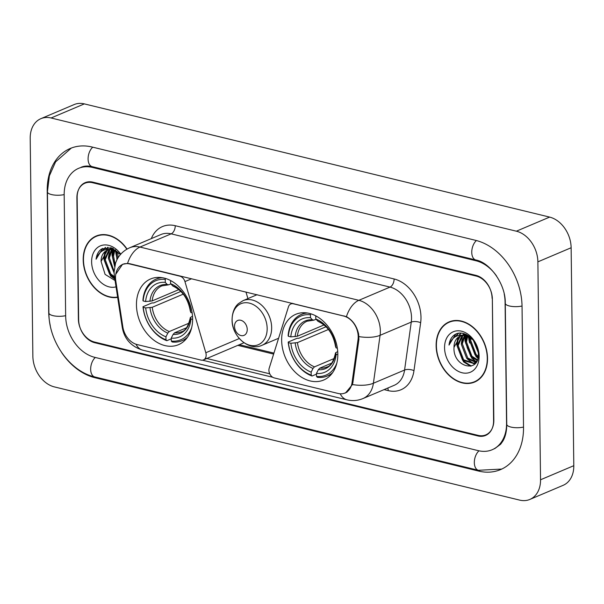 <?xml version="1.0" encoding="UTF-8"?>
<svg xmlns="http://www.w3.org/2000/svg" width="604" height="604" viewBox="0 0 604 604"><rect width="100%" height="100%" fill="white"/><g stroke="black" fill="none" stroke-linecap="round" stroke-linejoin="round"><path stroke-width="0.91" d="M180.324 276.013L179.917 276.187A6.735 4.998 67 0 1 184.945 281.585L205.813 352.744A6.735 4.998 67 0 1 206.16 355.001A6.735 4.998 67 0 1 203.488 359.909A6.735 4.998 67 0 1 200.936 360.082L137.116 344.552A18.188 13.492 -113 0 1 122.846 326.907L115.764 280.709A18.188 13.492 -113 0 1 115.507 277.666A18.188 13.492 -113 0 1 122.718 264.401L124.326 263.721M281.653 340.331A35.704 26.493 -113 0 0 323.668 380.037A35.704 26.493 -113 0 0 337.825 353.997A35.704 26.493 -113 0 0 295.801 314.291A35.704 26.493 -113 0 0 281.653 340.331M136.451 304.997A35.704 26.493 -113 0 0 178.467 344.703A35.704 26.493 -113 0 0 192.623 318.67A35.704 26.493 -113 0 0 150.6 278.965A35.704 26.493 -113 0 0 136.451 304.997M343.699 316.035L293.393 303.797A6.735 4.998 67 0 0 290.841 303.963A6.735 4.998 67 0 0 288.463 306.779L269.21 368.168A6.735 4.998 67 0 0 274.299 377.93L338.127 393.461A18.188 13.492 -113 0 0 345.012 393A18.188 13.492 -113 0 0 352.041 382.672L358.036 339.659A18.188 13.492 -113 0 0 343.699 316.035L344.106 315.862M247.904 298.595L245.964 291.981M179.917 276.187L129.603 263.94A18.188 13.492 -113 0 0 122.718 264.401M464.453 333.823A33.681 24.991 -113 0 0 464.476 334.329M464.476 334.352A33.681 24.991 -113 0 0 464.514 335.144M464.597 336.179A33.681 24.991 -113 0 0 465.48 341.811M466.99 346.99A33.681 24.991 -113 0 0 470.652 354.782M473.204 358.625A33.681 24.991 -113 0 0 473.846 359.456M475.054 360.928A33.681 24.991 -113 0 0 475.922 361.902M111.521 247.942A33.681 24.991 -113 0 0 111.544 248.455A33.681 24.991 -113 0 0 111.581 249.271M111.657 250.305A33.681 24.991 -113 0 0 112.548 255.93M114.058 261.117A33.681 24.991 -113 0 0 115.221 264.039M476.231 276.073L92.563 182.718A20.211 14.994 -113 0 0 84.907 183.231A20.211 14.994 -113 0 0 76.897 197.969L78.377 319.04A20.211 14.994 -113 0 0 94.503 342.03L478.179 435.386A20.211 14.994 -113 0 0 485.827 434.872A20.211 14.994 -113 0 0 493.838 420.135L492.358 299.055A20.211 14.994 -113 0 0 476.231 276.073M496.594 276.058A36.376 26.991 -113 0 0 476.043 260.777L92.374 167.421A36.376 26.991 -113 0 0 78.596 168.342A36.376 26.991 -113 0 0 64.175 194.873L65.655 315.945A36.376 26.991 -113 0 0 94.692 357.319L478.36 450.675A36.376 26.991 -113 0 0 492.139 449.754A36.376 26.991 -113 0 0 506.56 423.23L505.08 302.151A36.376 26.991 -113 0 0 504.212 294.027M537.877 261.849A26.946 19.992 -113 0 0 516.367 231.196L51.083 117.984A26.946 19.992 -113 0 0 40.883 118.671A26.946 19.992 -113 0 0 30.2 138.316L32.865 356.254A26.946 19.992 -113 0 0 54.375 386.9L519.651 500.112A26.946 19.992 -113 0 0 529.859 499.433A26.946 19.992 -113 0 0 540.535 479.78L537.877 261.849L571.135 247.746A26.946 19.992 -113 0 0 549.625 217.1L84.349 103.888A26.946 19.992 -113 0 0 74.141 104.567L40.883 118.671M529.859 499.433L563.117 485.329A26.946 19.992 -113 0 0 573.8 465.684L571.135 247.746M61.706 352.638A57.931 42.982 -113 0 0 94.941 377.711L478.61 471.067A57.931 42.982 -113 0 0 500.557 469.602A57.931 42.982 -113 0 0 523.517 427.353L522.037 306.281A57.931 42.982 -113 0 0 475.793 240.384L92.125 147.029A57.931 42.982 -113 0 0 70.185 148.501A57.931 42.982 -113 0 0 47.218 190.743L48.697 311.823A57.931 42.982 -113 0 0 50.268 325.647M127.082 249.082A32.669 24.243 -113 0 0 96.149 236.036A32.669 24.243 -113 0 0 83.201 259.856A32.669 24.243 -113 0 0 117.652 297.364M436.133 345.737A32.669 24.243 -113 0 0 474.585 382.068A32.669 24.243 -113 0 0 487.534 358.24A32.669 24.243 -113 0 0 449.082 321.909A32.669 24.243 -113 0 0 436.133 345.737M474.585 381.705A32.669 24.243 -113 0 0 476.216 381.283M115.764 274.261L122.537 264.303L127.557 263.412L129.754 263.706L346.424 316.662C352.661 320.12 356.73 325.918 358.625 334.057L358.904 339.463L352.91 382.483L352.434 384.567L345.503 392.97M272.759 377.281L202.468 360.18M269.754 373.808L205.413 358.157M492.086 298.353A20.211 14.994 -113 0 0 475.96 275.371L92.82 182.144A20.211 14.994 -113 0 0 85.164 182.657A20.211 14.994 -113 0 0 77.153 197.395L78.648 319.743A20.211 14.994 -113 0 0 94.783 342.732L477.923 435.96A20.211 14.994 -113 0 0 485.571 435.446A20.211 14.994 -113 0 0 493.581 420.709L492.336 298.255M450.78 321.29A32.669 24.243 -113 0 0 449.346 322.166M97.848 235.409A32.669 24.243 -113 0 0 96.413 236.285M117.1 259.448L116.67 254.828L117.078 251.619M117.946 257.961L117.923 252.162M114.669 266.16L112.518 256.587L114.043 250.245M115.107 264.409L113.552 256.149L114.76 250.494M114.081 272.849L108.358 258.353L111.408 249.694M114.073 271.294L109.392 257.908L112.034 249.777M114.632 277.651L109.649 274.337L104.198 260.113L109.067 249.769M114.488 276.707L110.691 273.899L105.239 259.675L109.626 249.694M111.793 249.271L112.729 248.387M112.412 249.293L113.099 248.546M109.86 249.248L112.352 248.236M110.162 249.286L111.468 248.501M110.94 248.712L112.201 248.176M120.483 254.495L111.151 247.836L101.532 248.984C98.452 251.226 96.632 254.631 96.081 259.207C99.124 251.06 104.726 247.98 112.88 249.943A15.228 11.302 -113 0 0 107.112 250.328A15.228 11.302 -113 0 0 101.079 261.434L107.459 250.192M112.88 249.943L119.886 253.763M110.479 249.331L115.772 250.041M126.863 249.203A32.337 23.994 -113 0 0 96.278 236.345A32.337 23.994 -113 0 0 83.465 259.924A32.337 23.994 -113 0 0 117.606 297.04M120.777 254.163A21.963 16.3 -113 0 0 101.948 245.337A21.963 16.3 -113 0 0 91.619 261.909A21.963 16.3 -113 0 0 116.036 286.84M101.079 261.434L105.096 274.39L115.07 280.528M115.613 250.849A28.63 21.246 -113 0 0 116.746 257.153M96.081 259.207L102.733 248.327M102.642 250.736L105.602 247.444M114.783 278.633L110.547 275.19M104.213 259.796L105.549 251.392M106.583 249.331L108.048 247.308M108.365 258.029L109.686 249.686M109.875 249.241L110.66 247.7M112.525 256.27L113.152 250.003M113.318 249.399L113.529 248.75M116.685 254.511L116.746 251.423M102.031 251.098L105.3 247.497M114.866 279.191L110.585 275.983L103.669 258.421L104.885 251.981M106.145 249.407L107.731 247.3M114.609 266.432L111.982 254.896L112.714 249.905M112.888 249.339L113.152 248.569M116.942 259.758L116.278 251.166M478.209 352.057L473.808 340.89M477.787 349.565L475.212 343.034M478.066 357.304L475.054 354.925L469.602 340.701L470.01 337.493M478.217 356.292L476.095 354.488L470.644 340.263L470.856 338.044M477.16 360.377L470.894 356.692L465.45 342.46L466.975 336.118M477.417 359.727L471.935 356.247L466.484 342.023L467.692 336.368M475.627 362.302L466.741 358.451L461.29 344.227L464.34 335.575M476.065 361.902L467.775 358.013L462.332 343.789L464.967 335.65M476.911 360.92L473.679 363.51L462.581 360.218L457.13 345.986L462 335.643M476.141 362.272L473.679 363.51M474.193 363.268L463.623 359.773L458.172 345.548L462.566 335.575M464.725 335.144L465.661 334.261M465.352 335.167L466.039 334.427M462.792 335.129L465.284 334.11M463.094 335.167L464.401 334.382M454.012 347.315C452.675 367.375 479.523 373.733 478.338 354.11C478.776 340.694 463.457 328.282 454.465 334.865C451.384 337.1 449.565 340.505 449.014 345.08C452.064 336.941 457.666 333.853 465.82 335.824A15.228 11.302 -113 0 0 460.052 336.209A15.228 11.302 -113 0 0 454.012 347.315L460.391 336.066M465.82 335.824L472.826 339.644M463.411 335.212L468.704 335.915M487.269 358.18A32.337 23.994 -113 0 0 449.217 322.219A32.337 23.994 -113 0 0 436.398 345.798A32.337 23.994 -113 0 0 474.457 381.758A32.337 23.994 -113 0 0 487.269 358.18M444.559 347.783A21.963 16.3 -113 0 0 462.09 372.766A21.963 16.3 -113 0 0 479.115 356.194A21.963 16.3 -113 0 0 461.584 331.211A21.963 16.3 -113 0 0 444.559 347.783M468.545 336.722A28.63 21.246 -113 0 0 469.686 343.027M449.014 345.08L455.673 334.208M455.575 336.609L458.534 333.325M471.294 366.024L463.479 361.064M457.145 345.669L458.481 337.274M459.516 335.205L460.98 333.182M474.661 364.031L473.498 363.578M473.325 363.502L467.639 359.297M461.305 343.91L462.619 335.567M462.807 335.122L463.593 333.574M465.457 342.143L466.084 335.877M466.258 335.273L466.469 334.624M469.618 340.384L469.678 337.304M454.963 336.979L458.232 333.378M470.629 366.205L463.525 361.864L456.601 344.303L457.817 337.855M459.078 335.288L460.671 333.174M476.307 361.645L471.837 358.338L464.921 340.777L465.654 335.779M465.82 335.212L466.092 334.45M477.87 358.225L475.997 356.571L469.074 339.01L469.21 337.047M478.27 352.661L473.37 340.316M191.634 327.776A32.065 23.79 -113 0 1 171.294 341.056L171.257 338.104A28.969 21.495 -113 0 0 190.947 318.942L190.411 317.553L192.51 316.141M186.508 327.768L174.571 332.827L173.106 334.397L171.257 338.104M171.272 338.821L166.84 340.694L165.994 339.765A32.065 23.79 -113 0 1 143.231 307.33L145.685 307.927A28.969 21.495 -113 0 0 165.957 336.821L167.814 333.106L169.271 331.543L189.075 323.148M183.246 294.14L152.246 307.285L145.685 307.927M143.231 307.33L142.997 306.719L151.898 302.944L153.68 302.936L180.822 291.43M171.294 341.056L172.14 341.985A33.409 24.794 -113 0 0 182.151 340.656A33.409 24.794 -113 0 0 187.512 337.198M142.997 306.719A33.409 24.794 -113 0 0 166.84 340.694M171.921 281.275A32.065 23.79 -113 0 0 170.562 280.724L170.638 280.558M192.148 312.88L190.872 312.57A28.969 21.495 -113 0 0 170.592 283.676L170.562 280.724M190.947 318.942L192.623 319.35M165.957 336.821L165.994 339.765M170.592 283.676L173.008 286.137C182.348 290.516 188.116 298.829 190.313 311.083L190.872 312.57M173.106 334.397A25.912 19.222 -113 0 0 190.411 317.553L190.388 317.379C188.335 326.311 185.33 331.105 181.359 331.77A24.923 18.49 -113 0 1 174.571 332.827M162.28 277.681A33.409 24.794 -113 0 0 156.066 279.131A33.409 24.794 -113 0 0 142.922 300.347L143.156 300.958A32.065 23.79 -113 0 1 165.262 279.433L165.722 278.504M165.262 279.433L165.292 282.385A28.969 21.495 -113 0 0 145.609 301.555L143.156 300.958M170.819 283.918L168.697 284.816L167.217 284.499L165.292 282.385M145.609 301.555L152.17 300.913L178.807 289.618M168.697 284.816L161.902 285.873A24.923 18.49 -113 0 0 152.17 300.913M336.836 363.102A32.065 23.79 -113 0 1 316.496 376.39L316.458 373.438A28.969 21.495 -113 0 0 336.149 354.269L335.613 352.879L337.712 351.468M331.709 363.102L319.773 368.161L318.308 369.724L316.458 373.438M316.466 374.148L312.041 376.028L311.196 375.099A32.065 23.79 -113 0 1 288.433 342.657L290.886 343.253A28.969 21.495 -113 0 0 311.158 372.147L313.008 368.432L314.473 366.87L334.276 358.474M328.448 329.474L297.447 342.611L290.886 343.253M288.433 342.657L288.199 342.045L297.093 338.278L298.882 338.263L326.024 326.756M316.496 376.39L317.342 377.319A33.409 24.794 -113 0 0 327.353 375.99A33.409 24.794 -113 0 0 332.713 372.525M288.199 342.045A33.409 24.794 -113 0 0 312.041 376.028M317.123 316.602A32.065 23.79 -113 0 0 315.756 316.058L315.839 315.892M337.349 348.206L336.073 347.896A28.969 21.495 -113 0 0 315.794 319.003L315.756 316.058M336.149 354.269L337.825 354.676M311.158 372.147L311.196 375.099M315.794 319.003L318.21 321.471C327.549 325.843 333.317 334.163 335.514 346.417L336.073 347.896M318.308 369.724A25.912 19.222 -113 0 0 335.613 352.879L335.59 352.713C333.536 361.637 330.531 366.439 326.56 367.104A24.923 18.49 -113 0 1 319.773 368.161M307.481 313.015A33.409 24.794 -113 0 0 301.268 314.465A33.409 24.794 -113 0 0 288.123 335.673L288.357 336.285A32.065 23.79 -113 0 1 310.464 314.767L310.924 313.831M310.464 314.767L310.494 317.719A28.969 21.495 -113 0 0 290.803 336.881L288.357 336.285M316.02 319.252L313.899 320.15L312.419 319.833L310.494 317.719M290.803 336.881L297.364 336.239L324.001 324.952M313.899 320.15L307.104 321.207A24.923 18.49 -113 0 0 297.364 336.239M247.24 329.459A8.086 5.995 -113 0 0 240.785 320.263A8.086 5.995 -113 0 0 234.518 326.364A8.086 5.995 -113 0 0 240.973 335.56A8.086 5.995 -113 0 0 247.24 329.459M293.801 303.623L293.393 303.797M352.041 382.672L352.932 382.294M358.036 339.659L358.927 339.282M129.603 263.94L130.019 263.767M191.619 278.761L184.945 281.585M239.32 338.534L205.813 352.744M476.413 240.543A10.781 6.327 103.7 0 0 471.762 251.702A10.781 6.327 103.7 0 0 475.861 259.999C489.633 262.317 505.797 284.046 505.276 303.291L506.756 424.363C506.733 431.165 505.442 436.73 502.883 441.056L500.656 444.219L494.638 448.696M522.03 306.002A10.781 3.496 179.3 0 1 509.399 305.979A10.781 3.496 179.3 0 1 505.276 303.291M523.509 427.073A10.781 3.496 179.3 0 1 510.878 427.058A10.781 3.496 179.3 0 1 506.756 424.363M501.75 469.066L478.436 470.289A10.781 6.327 -76.3 0 1 474.336 461.984A10.781 6.327 -76.3 0 1 478.995 450.826M478.436 470.289L94.768 376.934A10.781 6.327 -76.3 0 1 90.668 368.636A10.781 6.327 -76.3 0 1 95.319 357.477M94.768 376.934C69.717 371.362 48.788 341.358 48.894 312.963A10.781 3.496 -0.7 0 0 53.016 315.65A10.781 3.496 -0.7 0 0 65.655 315.666M71.393 148.01L55.598 161.849L49.377 175.817L47.414 191.883A10.781 3.496 -0.7 0 0 51.544 194.571A10.781 3.496 -0.7 0 0 64.175 194.594M92.744 147.187A10.781 6.327 103.7 0 0 88.093 158.346A10.781 6.327 103.7 0 0 92.193 166.644L475.861 259.999M549.625 217.1L516.367 231.196M573.8 465.684L540.535 479.78M84.349 103.888L51.083 117.984M479.75 470.584L478.61 471.067M96.051 377.243L94.941 377.711M477.092 260.332L476.043 260.777M93.477 166.953L92.374 167.421M151.31 238.618A33.681 24.991 67 0 1 175.243 225.707L394.102 278.965A6.735 3.956 -76.3 0 1 390.025 287.096L171.166 233.846A26.946 19.992 -113 0 0 160.958 234.526L129.777 247.746A26.946 19.992 67 0 1 139.977 247.066A23.579 13.839 103.7 0 0 127.557 263.412M394.102 278.965A33.681 24.991 67 0 1 420.988 317.274A33.681 24.991 67 0 1 420.656 322.71L413.974 370.637A33.681 24.991 67 0 1 388.206 390.622L384.068 389.61M411.535 317.749A26.946 19.992 -113 0 0 390.025 287.096L358.844 300.316A26.946 19.992 67 0 1 380.346 330.969A26.946 19.992 67 0 1 380.082 335.311L373.4 383.246A26.946 19.992 67 0 1 362.989 398.549L394.17 385.329A26.946 19.992 -113 0 0 404.582 370.026L411.264 322.091A26.946 19.992 -113 0 0 411.535 317.749M129.777 247.746C124.152 250.215 119.917 254.133 117.063 259.509L115.59 262.906L114.065 272.2L114.383 276.051A23.579 5.119 -8.7 0 0 115.507 277.304M346.424 316.662A23.579 13.839 -76.3 0 1 358.844 300.316L139.977 247.066L171.166 233.846A6.735 3.956 -76.3 0 0 175.243 225.707M340.218 393.785A23.579 13.839 103.7 0 0 346.938 399.833C352.404 401.131 357.757 400.701 362.989 398.549M346.938 399.833L142.65 350.131A23.579 13.839 -76.3 0 1 136.006 344.235M352.434 384.567A23.579 9.928 7.9 0 0 373.4 383.246L404.582 370.026A6.735 2.839 -172.1 0 1 413.974 370.637M142.65 350.131C131.174 346.53 124.379 338.995 122.28 327.527A23.579 5.119 -8.7 0 0 123.186 328.659M358.98 336.609A23.579 9.928 7.9 0 0 380.082 335.311L411.264 322.091A6.735 2.839 -172.1 0 1 420.656 322.71M387.76 388.047A6.735 3.956 -76.3 0 1 388.206 390.622M237.81 345.36L273.635 354.08M152.246 307.285A24.923 18.49 -113 0 0 169.271 331.543M190.335 311.181A25.912 19.222 -113 0 0 172.518 285.79M149.988 307.715A25.912 19.222 -113 0 0 167.814 333.106M167.217 284.499A25.912 19.222 -113 0 0 149.913 301.343M297.447 342.611A24.923 18.49 -113 0 0 314.473 366.87M335.537 346.507A25.912 19.222 -113 0 0 317.719 321.117M295.19 343.049A25.912 19.222 -113 0 0 313.008 368.432M312.419 319.833A25.912 19.222 -113 0 0 295.114 336.677M267.164 328.463A22.28 16.527 -113 0 0 249.384 303.125A22.28 16.527 -113 0 0 232.117 319.931A22.28 16.527 -113 0 0 249.897 345.269A22.28 16.527 -113 0 0 267.164 328.463M271.657 327.594A24.251 17.992 -113 0 0 243.118 300.626L238.414 303.638C236.209 305.518 232.314 310.063 232.064 319.682C231.664 336.202 248.946 351.581 262.045 345.277A24.251 17.992 -113 0 0 271.657 327.594M243.978 342.747L203.488 359.909M345.012 393L347.096 392.117M292.434 303.291L290.841 303.963M81.087 167.285C84.205 165.896 87.912 165.685 92.193 166.644M48.894 312.963L47.414 191.883M114.383 276.051L122.28 327.527M239.373 344.703L273.937 353.113M99.479 234.986L96.278 236.345M464.914 334.148L463.872 334.586M452.411 320.867L449.217 322.219M477.651 380.407L474.457 381.758M186.168 338.95L182.151 340.656M160.09 277.425L156.066 279.131M331.369 374.284L327.353 375.99M305.292 312.759L301.268 314.465M257.108 294.692L243.118 300.626M278.587 338.263L262.045 345.277"/></g></svg>
